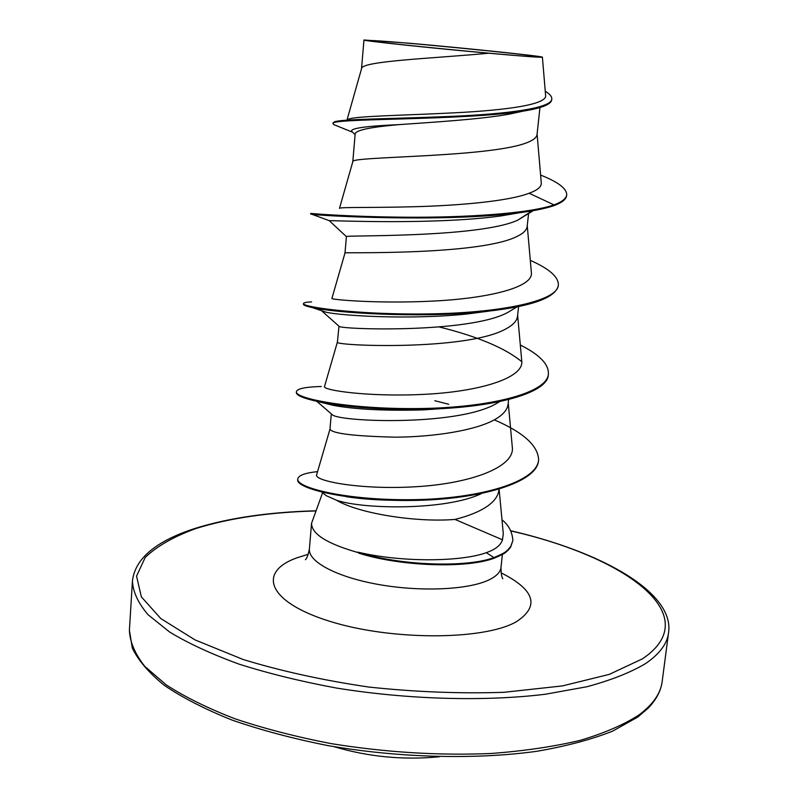 <?xml version="1.0" encoding="UTF-8"?>
<svg xmlns="http://www.w3.org/2000/svg" width="798" height="798" viewBox="0 0 798 798"><rect width="100%" height="100%" fill="white"/><g stroke="black" fill="none" stroke-linecap="round" stroke-linejoin="round"><path stroke-width="1.2" d="M528.785 56.468C498.64 54.553 389.464 43.87 373.444 41.287C366.861 40.279 370.142 40.259 383.279 41.207C429.234 44.439 564.196 58.274 534.979 56.838L528.785 56.468M481.304 493.653C446.242 510.501 363.878 509.483 336.556 500.256L326.212 495.678L324.507 494.271M322.621 492.705L311.549 523.308C311.589 534.071 327.34 543.897 358.821 552.785L358.003 552.156C399.808 562.211 459.818 562.221 486.321 552.685L491.418 550.64C497.463 547.707 501.154 544.096 502.471 539.797L454.97 519.428C415.449 522.68 358.222 513.254 336.556 500.256M358.821 552.785L358.781 553.154C400.087 566.351 466.052 568.695 493.842 558.321L493.922 557.603L486.321 552.685M338.831 126.623L333.754 124.588L333.035 123.63C327.439 117.994 463.498 120.747 523.378 111.092L509.144 114.164C479.877 119.451 432.735 122.224 399.15 124.618C370.871 127.052 356.217 130.094 355.18 133.725L352.786 161.775M539.947 107.531L537.054 134.453C536.685 137.635 532.954 140.518 525.872 143.091C486.441 157.755 347.619 156.278 352.796 161.755L339.489 208.328M533.254 210.642L517.693 220.208C478.042 238.273 340.118 235.011 346.402 236.637L345.015 252.906C338.691 252.138 476.276 255.759 515.907 236.976C522.989 233.774 526.75 230.223 527.189 226.333L528.565 213.585M517.074 306.881L507.917 312.357C469.922 333.614 338.551 329.554 338.98 326.222L337.424 342.003C330.801 345.813 466.571 351.409 506.171 328.756C513.244 324.936 517.034 320.756 517.543 316.188L518.58 306.572M498.361 402.451L495.618 403.997C455.907 426.501 337.384 421.883 332.128 414.561L316.786 401.334M508.595 399.569L508.117 404.097C507.528 409.294 503.708 414.092 496.655 418.481C477.643 430.361 434.012 436.975 395.249 437.174C353.803 436.177 332.048 433.514 329.993 429.164L331.3 413.843M498.969 489.294L498.88 490.102C498.231 495.907 494.381 501.294 487.349 506.241C479.518 511.598 468.725 515.997 454.97 519.428M348.546 119.121C356.656 115.989 404.596 115.401 455.957 112.737C507.229 110.104 547.318 104.468 545.613 95.431L542.391 57.177C543.129 56.239 463.578 47.96 409.274 43.222L363.968 40C360.636 40.568 431.778 48.159 488.785 53.227C523.458 56.309 541.323 57.626 542.381 57.177M488.785 53.227C432.945 58.473 360.496 60.997 361.534 68.748L347.16 119.391M352.347 131.979L351.569 131.251C350.522 128.269 366.382 126.054 399.15 124.618M566.7 194.822C566.291 198.522 562.071 201.884 554.021 204.887L553.932 205.675C561.982 202.662 566.201 199.301 566.61 195.59L566.7 194.822C566.78 188.567 558.081 181.984 540.615 175.071M523.378 111.092C541.662 108.149 551.109 104.398 551.707 99.82L551.787 99.032C551.977 96.598 549.802 94.004 545.263 91.241M333.035 123.63L334.133 121.954C340.955 118.902 394.551 118.842 451.299 116.388C508.156 113.954 551.637 108.179 551.787 99.032M553.932 205.675C545.144 208.617 533.034 211.041 517.613 212.966C443.05 222.472 318.442 215.749 311.888 214.273L310.731 214.123L310.791 213.365C310.252 213.525 349.843 216.847 407.339 217.216C464.715 217.595 528.256 213.744 554.021 204.887L529.114 193.236C537.633 190.163 541.682 186.652 541.273 182.732M502.471 539.797L503.299 533.802L499.119 489.244M316.646 474.79C313.604 480.735 359.01 489.982 414.491 486.81C470.082 483.837 515.378 467.179 512.286 446.96L508.246 402.88M337.424 342.003L324.507 386.491C322.192 390.172 368.078 397.155 423.688 394.372C479.239 391.738 524.545 378.082 521.722 360.696L517.643 315.28M345.015 252.906L331.898 298.472C330.362 299.519 376.885 303.888 432.706 301.095C488.496 298.412 533.932 287.31 531.358 272.457L527.259 225.684M339.469 208.348C339.689 206.971 370.831 207.929 415.11 206.702C459.269 205.495 508.316 201.276 529.114 193.236M520.575 212.577L500.815 215.959C433.713 225.176 329.933 220.328 329.255 220.667L346.402 236.637M488.975 311.12L467.109 313.983C410.022 319.998 341.315 315.719 326.242 312.257L321.534 310.661M439.429 327.02C477.613 336.487 505.064 348.038 521.782 361.694M449.194 408.107L422.83 409.913C385.025 410.9 355.22 409.394 333.424 405.404L318.462 401.693M430.75 409.045L432.287 409.444M387.12 500.156C371.299 499.668 357.564 498.491 345.913 496.635M530.301 260.357C549.263 268.746 558.62 276.976 558.351 285.056L558.271 285.804C555.179 298.592 528.665 307.37 478.73 312.158C414.77 318.153 334.472 312.756 312.257 307.569C306.312 306.292 303.38 305.195 303.449 304.277L303.509 303.529C303.649 302.661 306.342 302.113 311.599 301.883M520.316 345.005C539.468 354.581 548.834 364.217 548.406 373.923L548.326 374.651C548.066 393.653 491.688 408.097 424.207 409.224C385.314 409.713 353.085 407.768 327.509 403.389C306.622 399.608 296.228 395.968 296.337 392.456L296.397 391.728C297.085 388.676 305.375 386.93 321.275 386.491M494.291 419.858C523.338 432.346 538.101 445.683 538.61 459.848L538.53 460.566C537.094 482.83 479.319 499.588 413.384 500.426C347.369 501.443 295.849 488.556 297.714 479.698L297.774 478.99C298.392 475.399 304.986 472.945 317.554 471.628M501.982 519.797C508.665 525.044 512.286 531.947 512.875 540.505L510.64 547.169L507.987 550.381C505.244 552.346 507.019 552.795 493.842 558.321M517.693 220.208L532.146 210.832M558.351 285.056C557.722 301.484 498.78 312.996 428.716 313.913C358.631 314.951 302.013 307.14 303.509 303.529M548.406 373.923C547.408 393.344 488.815 407.738 419.598 408.536C350.352 409.494 294.652 398.581 296.397 391.728M434.82 400.726L448.715 404.277M538.61 459.848C537.184 482.092 479.399 498.83 413.454 499.668C347.429 500.685 295.908 487.817 297.774 478.99M512.875 540.505L510.72 546.46L508.067 549.662C505.324 551.627 507.089 552.076 493.922 557.603C465.942 568.036 399.239 565.543 358.003 552.156M129.396 630.28C129.884 641.951 135.012 653.971 144.787 666.36L166.114 684.794C184.767 696.903 207.729 708.235 235.001 718.789C264.417 728.654 296.537 736.943 331.35 743.656C385.773 752.424 439.109 755.696 491.349 753.472C524.346 750.968 554.041 746.579 580.445 740.305C604.475 733.103 623.996 724.644 639.018 714.908C652.973 704.534 660.684 693.422 662.16 681.582L668.564 632.734C667.208 643.727 659.567 653.991 645.632 663.547C630.62 672.485 611.059 680.215 586.959 686.729L545.393 694.24C484.216 701.701 407.848 699.587 336.297 688.016C301.205 681.512 268.826 673.562 239.161 664.165C211.65 654.151 188.478 643.437 169.635 632.046L148.089 614.739C138.194 603.158 132.977 591.946 132.428 581.104L129.396 630.28L132.318 648.056C138.254 660.415 148.927 672.854 164.328 685.372C182.513 697.711 205.096 709.272 232.068 720.075C261.265 730.19 293.285 738.709 328.118 745.631C399.239 757.92 475.688 759.806 537.074 751.257C566.371 746.19 591.577 739.477 612.714 731.108L637.911 716.973L648.365 707.966C656.405 699.457 661.003 690.659 662.16 681.582M510.81 530.919C625.552 556.904 707.038 615.368 642.51 658.799L609.293 674.38L562.321 685.931L503.947 692.305C460.446 693.761 415.439 692.016 368.945 687.068C323.2 680.345 281.255 671.148 243.101 659.477L195.061 639.926L160.787 618.55L141.356 596.854L136.548 576.136L145.226 557.403C157.036 546.131 173.944 536.505 195.939 528.525C229.275 518.092 269.235 512.236 315.828 510.949M502.391 554.52L500.984 567.418C500.456 572.116 496.456 576.266 488.994 579.887C468.675 589.762 421.184 592.036 379.07 584.585C336.876 577.203 308.008 561.732 309.395 548.964C308.218 554.8 306.901 558.381 305.415 559.717M501.074 572.824C535.049 589.961 540.047 606.32 516.057 621.911C483.309 640.465 390.621 640.634 329.295 621.153C267.549 601.941 257.275 572.066 296.676 557.912L308.277 554.261M333.963 746.659C368.367 756.853 403.429 760.235 439.149 756.793M315.878 510.8C268.816 512.067 228.398 517.982 194.612 528.555C155.68 541.234 134.952 558.75 132.428 581.104M500.984 567.418C501.024 573.363 501.643 577.134 502.84 578.73M311.549 523.308L309.395 548.964M363.968 40L361.504 68.837M352.596 132.229L333.754 124.588M316.636 474.78L329.993 429.105M541.263 182.732L537.094 134.024M500.815 215.959L517.613 212.966M329.255 220.667L311.888 214.273M467.109 313.983L478.73 312.158M326.242 312.257L312.257 307.569M422.83 409.913L424.207 409.224M333.424 405.404L327.509 403.389M321.983 311.09L338.98 326.222M499.718 401.603L495.628 403.997M322.013 492.206L326.212 495.678M510.71 530.74C603.298 552.146 674.539 592.954 668.564 632.734M351.569 131.251L355.11 134.613"/></g></svg>
